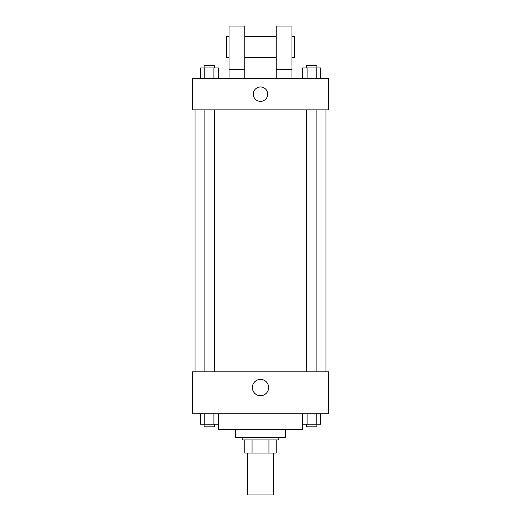 <?xml version="1.0" encoding="UTF-8"?>
<svg xmlns="http://www.w3.org/2000/svg" width="521" height="521" viewBox="0 0 521 521"><rect width="100%" height="100%" fill="white"/><g stroke="black" fill="none" stroke-linecap="round" stroke-linejoin="round"><path stroke-width="0.78" d="M247.403 453.036L247.403 494.95L273.597 494.95L273.597 453.036M268.947 439.939L268.947 453.036L244.785 453.036L244.785 439.939M268.947 453.036L276.215 453.036L276.215 439.939L276.215 453.036M278.839 437.321L278.839 439.939L242.161 439.939L242.161 437.321M252.053 439.939L252.053 453.036M285.384 429.46L285.384 437.321L235.616 437.321L235.616 429.46M302.414 413.746L302.414 429.46L218.586 429.46L218.586 413.746M328.608 413.746L192.392 413.746L192.392 371.831L328.608 371.831L328.608 413.746M268.654 387.546A8.154 8.154 0 0 1 256.423 394.612A8.154 8.154 0 0 1 256.423 380.486A8.154 8.154 0 0 1 268.654 387.546M325.99 109.879L325.99 371.831M306.394 371.831L306.394 109.879M214.606 109.879L214.606 371.831M328.608 109.879L192.392 109.879L192.392 78.443L328.608 78.443L328.608 109.879M260.5 86.955A7.203 7.203 0 0 1 266.739 97.759A7.203 7.203 0 0 1 254.261 97.759A7.203 7.203 0 0 1 260.5 86.955M229.064 78.443L229.064 26.05L244.785 26.05L244.785 78.443M244.785 57.486L276.215 57.486M276.215 78.443L276.215 26.05L291.936 26.05L291.936 78.443M291.936 57.486L294.554 57.486L294.554 36.529L291.936 36.529M229.064 36.529L226.446 36.529L226.446 57.486L229.064 57.486M229.064 69.273L244.785 69.273M276.215 69.273L291.936 69.273M320.708 413.746L320.708 424.224L302.558 424.224L302.558 413.746M316.169 413.746L316.169 424.224M307.097 413.746L307.097 424.224M316.872 424.224L316.872 426.842L306.394 426.842L306.394 424.224M218.442 413.746L218.442 424.224L200.292 424.224L200.292 413.746M213.903 413.746L213.903 424.224M204.831 413.746L204.831 424.224M214.606 424.224L214.606 426.842L204.128 426.842L204.128 424.224M320.708 78.443L320.708 67.964L302.558 67.964L302.558 78.443M316.169 67.964L316.169 78.443M307.097 67.964L307.097 78.443M306.394 67.964L306.394 65.346L316.872 65.346L316.872 67.964M218.442 78.443L218.442 67.964L200.292 67.964L200.292 78.443M213.903 67.964L213.903 78.443M204.831 67.964L204.831 78.443M204.128 67.964L204.128 65.346L214.606 65.346L214.606 67.964M195.01 109.879L195.01 371.831M316.872 371.831L316.872 109.879M204.128 109.879L204.128 371.831M244.785 36.529L276.215 36.529"/></g></svg>

